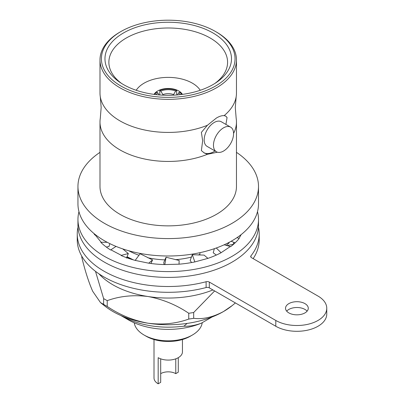 <?xml version="1.0" encoding="UTF-8"?>
<svg xmlns="http://www.w3.org/2000/svg" width="404" height="404" viewBox="0 0 404 404"><rect width="100%" height="100%" fill="white"/><g stroke="black" fill="none" stroke-linecap="round" stroke-linejoin="round"><path stroke-width="0.61" d="M154.055 94.374A14.928 8.62 180 0 1 155.101 92.981A14.928 8.62 180 0 1 169.544 88.501A14.928 8.62 180 0 1 182.401 94.374M136.209 90.279A34.118 19.7 180 0 1 138.224 87.703A34.118 19.7 180 0 1 170.675 77.437A34.118 19.7 180 0 1 200.248 90.279M202.242 322.665A34.118 19.7 180 0 1 198.233 330.497A34.118 19.7 180 0 1 192.355 335.047L190.345 336.209A31.275 18.059 180 0 1 146.112 336.209L144.102 335.047A34.118 19.7 180 0 1 134.234 322.801M192.355 335.047A34.118 19.7 180 0 1 144.102 335.047M100.288 96.718L101.162 107.53L100.288 118.342A68.241 39.4 180 0 0 99.99 122.038A68.241 39.4 180 0 0 119.973 149.899A68.241 39.4 180 0 0 207.419 154.293L204.384 153.035L201.379 150.626L202.656 140.759L201.379 132.371L207.419 125.275A68.241 39.4 180 0 1 119.973 120.882A68.241 39.4 180 0 1 100.288 96.718A68.241 39.4 180 0 1 99.99 93.021L99.99 59.938A68.241 39.4 180 0 1 119.973 32.078L120.978 31.502A66.817 38.577 180 0 1 215.478 31.497A66.817 38.577 180 0 1 215.478 31.502A66.817 38.577 180 0 1 215.478 86.057A66.817 38.577 180 0 1 120.983 86.057A66.817 38.577 180 0 1 120.978 31.502M215.478 31.497L216.483 32.078A68.241 39.4 180 0 1 236.466 59.938L236.466 93.021A68.241 39.4 180 0 1 236.168 96.718L235.295 107.53L236.168 118.342A68.241 39.4 180 0 1 236.466 122.038A68.241 39.4 180 0 1 233.568 133.406M225.922 124.422L227.063 117.544A21.326 12.312 120 0 0 225.361 115.918M236.168 96.718A68.241 39.4 180 0 1 224.094 115.65L225.715 116.089L227.063 117.544M236.466 122.038L236.466 186.466A68.241 39.4 180 0 1 194.344 222.862A68.241 39.4 180 0 1 119.973 214.322A68.241 39.4 180 0 1 99.99 186.466L99.99 122.038M207.419 154.293L217.433 152.207M236.466 59.938A68.241 39.4 180 0 1 194.344 96.339A68.241 39.4 180 0 1 119.973 87.799A68.241 39.4 180 0 1 99.99 59.938M224.094 115.65C222.033 115.458 219.498 116.236 216.483 117.978L207.419 125.275M123.493 84.603A63.266 36.527 180 0 1 120.054 82.451A63.266 36.527 180 0 1 125.326 31.936A63.266 36.527 180 0 1 212.964 32.951A63.266 36.527 180 0 1 216.403 82.451A63.266 36.527 180 0 1 123.493 84.603M121.599 83.461A59.353 34.269 180 0 1 108.878 62.635A59.353 34.269 180 0 1 145.218 30.674A59.353 34.269 180 0 1 210.196 38.026A59.353 34.269 180 0 1 227.578 62.635A59.353 34.269 180 0 1 214.857 83.461M236.466 152.343A90.274 52.121 180 0 1 258.504 186.466A90.274 52.121 180 0 1 202.778 234.618A90.274 52.121 180 0 1 104.394 223.321A90.274 52.121 180 0 1 77.952 186.466A90.274 52.121 180 0 1 99.99 152.343M258.504 186.466L258.504 203.879A90.274 52.121 180 0 1 202.778 252.03A90.274 52.121 180 0 1 104.394 240.733A90.274 52.121 180 0 1 77.952 203.879L77.952 186.466M183.926 326.195C189.415 326.442 195.233 325.437 201.369 323.17A56.51 32.628 180 0 1 128.27 319.811L121.336 315.807C139.395 325.594 160.257 329.058 183.926 326.195L187.102 323.412M120.806 315.499L121.336 315.807M199.935 252.677L199.935 254.348A56.868 32.83 180 0 1 198.051 255.045M191.451 257.06A56.868 32.83 180 0 1 175.422 259.661M164.913 259.868A56.868 32.83 180 0 1 147.733 257.717M138.996 255.252A56.868 32.83 180 0 1 128.846 250.778M133.406 259.893L127.028 256.732M126.952 256.919L129.957 258.843M223.518 127.846A14.216 8.206 120 0 0 214.231 140.37A14.216 8.206 120 0 0 216.408 151.763A14.216 8.206 120 0 0 223.518 151.061A14.216 8.206 120 0 0 232.805 138.532A14.216 8.206 120 0 0 230.628 127.139A14.216 8.206 120 0 0 223.518 127.846M230.628 127.139L221.326 121.771A14.216 8.206 120 0 0 214.221 122.478A14.216 8.206 120 0 0 204.934 135.002A14.216 8.206 120 0 0 207.111 146.394L216.408 151.763M226.235 245.369L229.129 242.915L227.952 242.961M233.876 242.344L233.214 244.304L227.164 245.627M233.214 244.577L233.214 244.304M234.532 243.405L234.613 242.632M201.369 323.17L212.09 316.978M203.884 152.732A21.326 12.312 120 0 0 215.059 150.985M162.863 95.172L162.863 94.566A9.954 5.747 180 0 1 173.594 94.566L173.594 95.172M156.161 94.632A12.797 7.388 180 0 1 157.797 92.804L159.03 94.915M162.863 94.566L160.817 91.062A12.797 7.388 180 0 1 175.639 91.062L173.594 94.566M160.817 91.062L159.797 90.476L159.797 94.975M159.797 90.476A14.216 8.206 180 0 1 176.659 90.476L175.639 91.062M176.659 94.975L176.659 90.476M177.427 94.915L178.659 92.804A12.797 7.388 180 0 1 180.3 94.632M178.659 92.804L179.674 92.218A14.216 8.206 180 0 1 181.704 94.465M154.757 94.465A14.216 8.206 180 0 1 156.782 92.218L157.797 92.804M160.691 358.838L160.691 382.351L158.176 383.8L158.176 357.681A14.216 8.206 0 0 0 173.669 359.459A14.216 8.206 0 0 0 182.446 351.879L182.446 339.522M160.691 373.644A10.661 6.156 180 0 1 175.77 373.644L175.77 358.838M178.28 357.681L178.28 372.19L175.77 373.644M158.176 383.8A14.216 8.206 180 0 1 154.01 377.998L154.01 339.522M214.63 290.946L193.678 312.504L193.678 318.307C202.853 319.514 212.802 317.251 223.518 311.524A78.194 45.142 180 0 1 147.99 323.21C162.625 325.013 176.215 323.634 188.754 319.069L188.754 313.267C176.265 304.838 162.681 299.253 147.99 296.511C133.355 294.708 119.766 296.087 107.227 300.652L107.227 306.459C119.715 314.883 133.305 320.468 147.99 323.21A78.194 45.142 180 0 1 112.938 311.524A78.194 45.142 180 0 1 105.055 306.207L100.702 302.763M107.227 306.459A88.855 51.298 180 0 1 105.399 305.434A88.855 51.298 180 0 1 103.626 304.379L103.626 298.576L95.495 271.342M81.78 256.156L81.78 257.308C85.123 271.013 88.764 282.34 92.703 291.289L100.51 302.611L103.626 304.379M212.913 289.951A78.194 45.142 180 0 1 147.99 296.511A78.194 45.142 180 0 1 98.935 273.821M107.227 300.652A88.855 51.298 180 0 1 103.626 298.576M232.174 305.596L231.406 306.207A78.194 45.142 180 0 1 223.518 311.524L232.174 305.596L235.386 302.929M193.678 318.307A88.855 51.298 180 0 1 188.754 319.069M193.678 312.504A88.855 51.298 180 0 1 188.754 313.267M257.489 211.676A90.274 52.121 180 0 1 258.504 219.473L258.504 225.281A90.274 52.121 180 0 1 204.762 272.942A90.274 52.121 180 0 1 107.52 263.852A90.274 52.121 180 0 1 77.952 225.281L77.952 219.473A90.274 52.121 180 0 1 78.967 211.676M258.504 219.473A90.274 52.121 180 0 1 204.762 267.135A90.274 52.121 180 0 1 107.52 258.05A90.274 52.121 180 0 1 77.952 219.473M216.292 247.995L221.079 252.747A78.194 45.142 180 0 1 207.863 258.388L195.001 261.888A78.194 45.142 180 0 1 179.053 264.186L164.852 264.575A78.194 45.142 180 0 1 148.591 263.171L135.214 260.398A78.194 45.142 180 0 1 121.124 255.51L121.382 255.343L110.863 249.823L110.6 249.99A78.194 45.142 180 0 1 100.823 242.36L101.177 242.264L95.112 234.84L94.763 234.931A78.194 45.142 180 0 1 93.864 233.426M214.357 248.682L213.216 252.783L216.307 255.076M220.791 252.894L230.351 246.521L224.159 244.789M237.082 237.587L239.107 238.537A78.194 45.142 180 0 1 230.639 246.672L230.351 246.521M235.133 242.839L231.133 241.259M238.744 238.981L241.137 234.613M95.46 234.724L95.112 234.84M109.802 243.607L109.009 246.485L106.292 247.031M107.217 242.294L101.177 242.264L101.177 242.698M116.034 246.405L110.863 249.823M126.497 258.075L128.331 253.555L121.382 255.343L121.382 255.621M128.331 253.555L122.725 248.889M164.049 264.554L163.761 262.474L166.044 257.227L164.832 264.575M166.044 257.227L179.159 260.484L179.033 263.958M194.839 261.923L192.314 254.712L204.106 255.106L207.696 258.186M192.314 254.712L190.158 260.469L191.552 262.565M150.955 263.504L152.55 259.939L148.722 263.191M152.55 259.939L140.107 253.747L135.345 260.186M78.012 227.159A90.986 52.53 0 0 0 77.24 233.977A90.986 52.53 0 0 0 103.889 271.119A90.986 52.53 0 0 0 206.111 281.734A2.843 1.641 180 0 1 209.307 282.068L275.791 320.453A29.856 17.236 0 0 0 308.328 324.19A29.856 17.236 0 0 0 326.76 308.262A29.856 17.236 0 0 0 318.014 296.076L251.53 257.691A2.843 1.641 180 0 1 250.697 256.53A2.843 1.641 180 0 1 250.955 255.848A90.986 52.53 0 0 0 259.216 233.977A90.986 52.53 0 0 0 258.444 227.159M77.24 233.977L77.24 239.779A90.986 52.53 0 0 0 103.889 276.922A90.986 52.53 0 0 0 206.111 287.537A2.843 1.641 180 0 1 209.307 287.87L275.791 326.255A29.856 17.236 0 0 0 308.328 329.992A29.856 17.236 0 0 0 326.76 314.07L326.76 308.262M307.106 311.166A11.373 6.565 0 0 0 304.944 309.424A11.373 6.565 0 0 0 286.699 311.166M304.944 303.621A11.373 6.565 0 0 0 292.552 302.197A11.373 6.565 0 0 0 285.532 308.262A11.373 6.565 0 0 0 288.86 312.908A11.373 6.565 0 0 0 301.258 314.332A11.373 6.565 0 0 0 308.277 308.262A11.373 6.565 0 0 0 304.944 303.621M253.156 258.631A90.986 52.53 0 0 0 259.216 239.779L259.216 233.977M206.111 281.734L206.111 287.537M250.955 255.848L250.955 257.212M275.791 320.453L275.791 326.255M209.307 282.068L209.307 287.87M215.478 31.502L216.483 32.078M204.126 152.879L204.389 153.03"/></g></svg>

